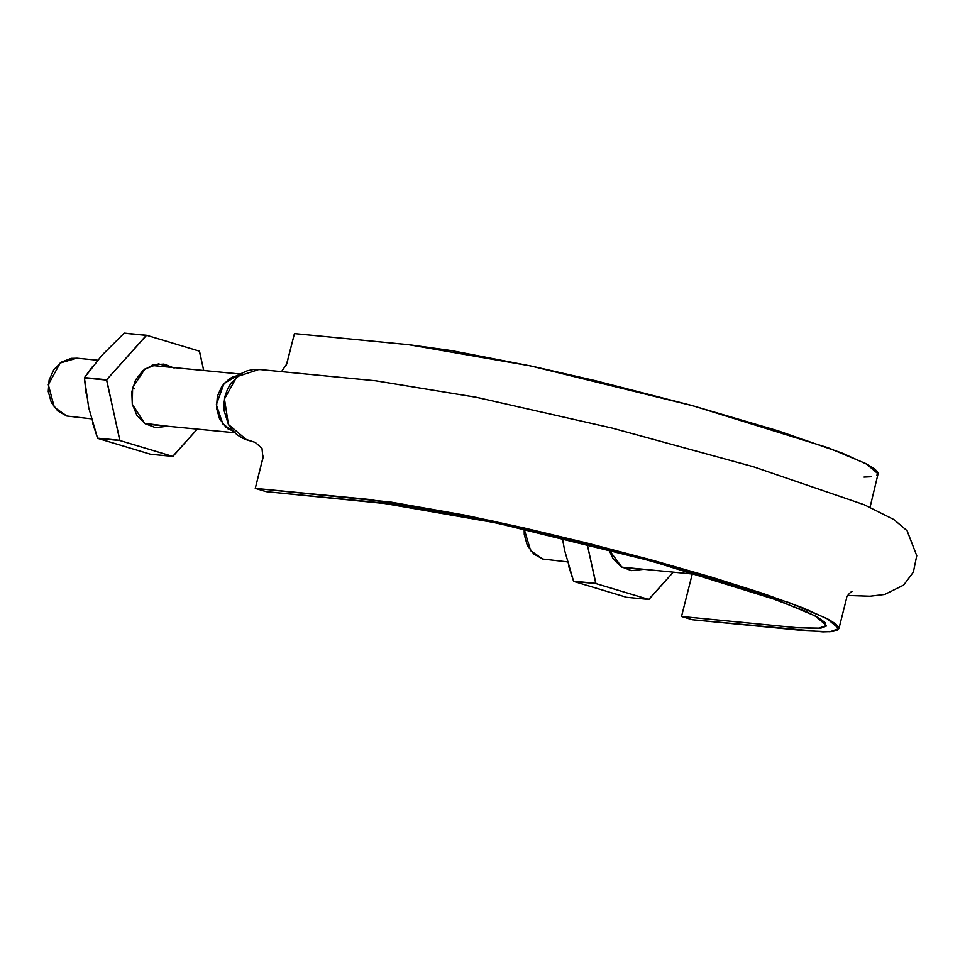 <?xml version="1.0" encoding="UTF-8"?>
<svg xmlns="http://www.w3.org/2000/svg" width="965" height="965" viewBox="0 0 965 965"><rect width="100%" height="100%" fill="white"/><g stroke="black" fill="none" stroke-linecap="round" stroke-linejoin="round"><path stroke-width="1.45" d="M263.288 456.216L255.267 488.387L266.087 491.643L398.159 504.864L452.971 514.092L486.034 520.75L558.747 537.179L634.355 556.419L705.319 576.539L764.425 595.502L805.799 611.412L818.441 617.721L825.28 622.69L826.1 626.201L820.853 628.155L797.79 627.769L681.519 616.478L692.327 619.735L822.928 631.87L832.276 631.532L837.632 630.097L838.85 627.6L835.871 624.053L828.802 619.53L803.013 607.902L762.965 593.451L711.47 577.142L651.797 560.05L587.95 543.283L524.091 527.964L464.406 515.069L391.247 502.15L255.267 488.387L266.087 491.643L380.186 502.729L496.215 522.909L650.941 560.93L779.057 600.725L815.051 615.851L826.474 625.501L817.982 628.444L795.606 627.564L681.519 616.478L692.327 619.735L806.426 630.821L829.972 631.737L838.899 628.649L846.57 598.3C845.798 596.853 851.395 591.075 852.143 591.473L852.083 591.497M406.748 344.505L294.446 333.588L286.207 365.663M260.152 369.595L253.65 369.45L247.257 370.777L241.178 373.552L231.118 383.021L227.487 389.269L225.062 396.157L223.952 403.467L224.169 410.837L228.452 424.564L232.396 430.281L237.306 434.974L242.963 438.424L255.387 442.453M864.025 477.096L871.455 476.734M876.811 475.299L878.017 472.802L875.038 469.255L867.981 464.732L842.18 453.104L777.621 430.667L690.976 405.252L594.923 380.572L532.632 366.35L452.078 350.705L409.51 344.77M692.581 572.752L681.519 616.478L692.581 572.752M847.728 595.477L870.032 596.225L884.724 594.464L903.65 585.092L913.36 572.112L916.75 555.683L907.088 530.738L893.892 519.568L864.206 504.731L753.183 466.686L612.112 428.086L476.517 397.327L375.662 380.789L258.994 369.45L236.847 376.7L224.471 398.967L228.428 424.504L246.606 439.811L255.267 442.416L261.998 448.339L262.95 458.049L255.267 488.387L369.366 499.472L491.438 520.714L654.222 560.713L789.008 602.582L826.872 618.493L838.899 628.649M281.527 371.646L286.762 363.938L294.446 333.588L408.533 344.674L530.605 365.916L693.389 405.915L828.175 447.784L866.051 463.695L878.066 473.851L870.056 507.252M542.788 559.049L533.826 554.019L527.312 545.418L524.26 534.562L524.164 529.097L530.641 550.677L542.788 559.049L567.42 561.883M233.952 431.994L222.843 423.937L216.329 404.709L224.121 383.334L239.441 374.673L229.73 378.437L221.998 386.06L217.354 396.386L216.486 407.857L219.537 418.714L226.051 427.314L235.026 432.344M97.67 360.21L76.85 358.184L60.228 362.985L48.286 384.625L54.317 407.23L66.79 416.012L91.422 418.834M66.79 416.012L57.816 410.981L51.302 402.381L48.25 391.513L49.118 380.041L53.763 369.716L61.495 362.092L71.133 358.353L77.321 358.232M86.066 393.165L84.413 377.918L106.596 380.077L119.937 440.547L97.767 438.387L150.528 454.25L172.711 456.397L119.937 440.547A62.809 55.114 -84.5 0 1 119.744 440.305L97.561 438.158A62.809 55.114 95.5 0 0 97.767 438.387L119.937 440.547L172.711 456.397L197.27 429.111L172.988 456.312A62.809 55.114 -84.5 0 1 172.711 456.397L150.528 454.25L97.767 438.387A62.809 55.114 -84.5 0 1 97.561 438.158L88.551 407.158M88.828 408.4L84.413 377.918A62.809 55.114 -84.5 0 1 84.498 377.592L102.013 355.18L124.123 333.215A62.809 55.114 -84.5 0 1 124.401 333.13A62.809 55.114 95.5 0 0 124.123 333.215L146.294 335.374A62.809 55.114 -84.5 0 1 146.583 335.277L124.401 333.13L146.583 335.277L199.345 351.139A62.809 55.114 -84.5 0 1 199.55 351.369L203.724 370.5L199.345 351.139L146.583 335.277L106.669 379.752L84.498 377.592A62.809 55.114 95.5 0 0 84.413 377.918L106.596 380.077A62.809 55.114 -84.5 0 1 106.669 379.752L146.294 335.374L124.123 333.215L101.723 355.518M92.64 423.128L97.561 438.158L119.744 440.305L106.669 379.752L84.498 377.592L92.628 366.447M174.207 368.039L163.881 364.082L152.904 364.963L142.953 370.548L135.546 379.981L131.807 391.826L132.302 404.287L136.97 415.457L145.076 423.647L155.401 427.604L167.765 426.253L144.641 423.346L132.302 404.287L132.603 387.713L144.919 368.992L158.489 363.901L173.459 367.569M134.509 388.798L132.603 387.713M568.65 566.166L573.572 581.207L595.743 583.355L587.19 544.176L595.948 583.596L573.777 581.437L626.538 597.299L648.709 599.446L595.948 583.596A62.809 55.114 -84.5 0 1 595.743 583.355L573.572 581.207A62.809 55.114 95.5 0 0 573.777 581.437L595.948 583.596L648.709 599.446L673.28 572.161L648.999 599.361A62.809 55.114 -84.5 0 1 648.709 599.446L626.538 597.299L573.777 581.437A62.809 55.114 -84.5 0 1 573.572 581.207L564.561 550.195M564.827 551.449L562.342 538.048M608.915 549.712L612.968 558.506L621.086 566.684L631.412 570.641L643.776 569.29L621.858 567.179L608.915 549.712M228.017 428.882L231.528 429.22M236.582 376.917L233.096 376.579M692.267 574.006L621.834 567.167M234.724 432.754L145.824 424.118M240.357 374.058L151.517 365.433"/></g></svg>
